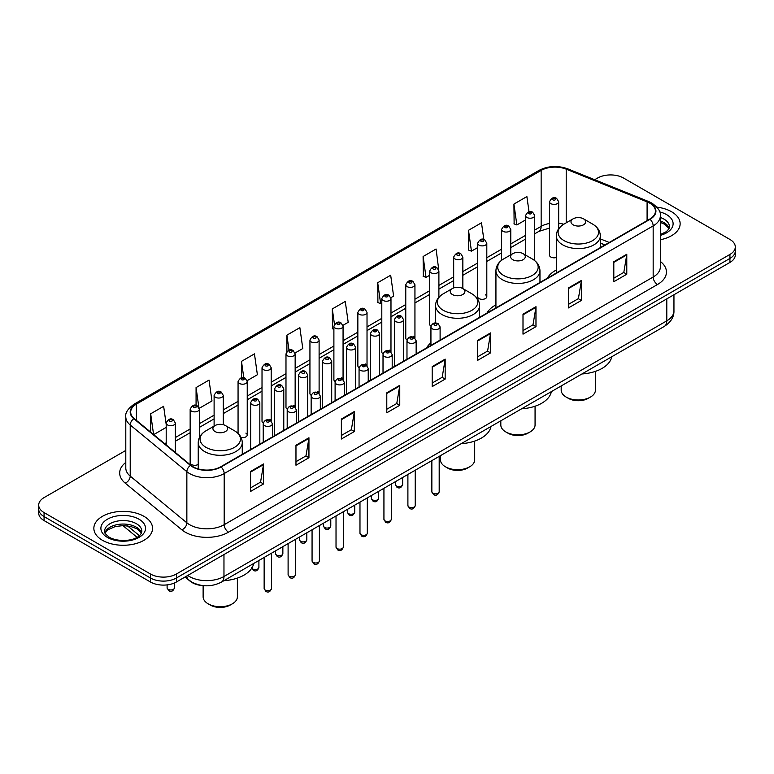 <?xml version="1.0" encoding="UTF-8"?>
<svg xmlns="http://www.w3.org/2000/svg" width="774" height="774" viewBox="0 0 774 774"><rect width="100%" height="100%" fill="white"/><g stroke="black" fill="none" stroke-linecap="round" stroke-linejoin="round"><path stroke-width="1.16" d="M430.934 342.795A32.411 18.711 0 0 0 426.619 347.903M495.931 304.859A32.411 18.711 0 0 0 486.991 313.044M556.293 270.01A32.411 18.711 0 0 0 547.353 278.195M486.807 296.674L486.807 243.249A4.586 2.651 180 0 1 483.982 245.697A4.586 2.651 180 0 1 478.98 245.116A4.586 2.651 180 0 1 477.635 243.249L477.635 296.674A4.586 2.651 0 0 0 478.98 298.551A4.586 2.651 0 0 0 483.982 299.122A4.586 2.651 0 0 0 486.807 296.674A4.586 2.651 0 0 0 485.462 294.807M438.897 297.284L438.897 270.91A4.586 2.651 180 0 1 436.062 273.357A4.586 2.651 180 0 1 431.07 272.777A4.586 2.651 180 0 1 429.725 270.91L429.725 324.335A4.586 2.651 0 0 0 431.012 326.183M414.941 338.054L414.941 284.745A4.586 2.651 180 0 1 412.107 287.183A4.586 2.651 180 0 1 407.105 286.612A4.586 2.651 180 0 1 405.769 284.745L405.769 338.17A4.586 2.651 0 0 0 407.056 340.009M389.641 350.129A4.586 2.651 0 0 1 390.976 351.88L390.986 298.571A4.586 2.651 180 0 1 388.151 301.018A4.586 2.651 180 0 1 383.149 300.447A4.586 2.651 180 0 1 381.805 298.571L381.805 352.006A4.586 2.651 0 0 0 383.101 353.844M365.676 363.964A4.586 2.651 0 0 1 367.021 365.715L367.021 312.406A4.586 2.651 180 0 1 364.196 314.854A4.586 2.651 180 0 1 359.194 314.273A4.586 2.651 180 0 1 357.849 312.406L357.849 365.831A4.586 2.651 0 0 0 359.146 367.679M341.721 377.789A4.586 2.651 0 0 1 343.066 379.55L343.066 326.231A4.586 2.651 180 0 1 340.231 328.679A4.586 2.651 180 0 1 335.239 328.108A4.586 2.651 180 0 1 333.894 326.231L333.894 379.666A4.586 2.651 0 0 0 335.181 381.505M319.111 393.386L319.111 340.067A4.586 2.651 180 0 1 316.276 342.514A4.586 2.651 180 0 1 311.283 341.944A4.586 2.651 180 0 1 309.939 340.067L309.939 393.502A4.586 2.651 0 0 0 311.225 395.34M293.81 405.46A4.586 2.651 0 0 1 295.146 407.211L295.155 353.902A4.586 2.651 180 0 1 292.32 356.35A4.586 2.651 180 0 1 287.318 355.769A4.586 2.651 180 0 1 285.983 353.902L285.983 407.327A4.586 2.651 0 0 0 287.27 409.175M269.855 419.285A4.586 2.651 0 0 1 271.19 421.046L271.19 367.727A4.586 2.651 180 0 1 268.365 370.175A4.586 2.651 180 0 1 263.363 369.604A4.586 2.651 180 0 1 262.018 367.727L262.018 421.162A4.586 2.651 0 0 0 263.315 423.001M199.324 437.697L199.324 409.223A4.586 2.651 180 0 1 196.49 411.671A4.586 2.651 180 0 1 191.497 411.1A4.586 2.651 180 0 1 190.152 409.223L190.152 462.659A4.586 2.651 0 0 0 191.497 464.526A4.586 2.651 0 0 0 198.231 464.371M558.683 228.756L558.683 201.753A4.586 2.651 180 0 1 555.848 204.201A4.586 2.651 180 0 1 550.856 203.62A4.586 2.651 180 0 1 549.511 201.753L549.511 255.178A4.586 2.651 0 0 0 550.856 257.055A4.586 2.651 0 0 0 556.293 257.5M604.9 244.971L600.324 243.123M414.932 338.054A4.586 2.651 0 0 0 413.597 336.293M319.101 393.376A4.586 2.651 0 0 0 317.766 391.625M241.072 437.474A4.586 2.651 0 0 0 247.235 434.988A4.586 2.651 0 0 0 245.89 433.121M203.881 585.695A18.344 10.594 180 0 1 190.133 581.206L185.044 577.007M125.794 450.429L44.07 497.605A18.344 10.594 0 0 0 38.7 505.103L38.7 513.085A18.344 10.594 0 0 0 44.07 520.583L150.456 582A18.344 10.594 0 0 0 176.404 582L729.93 262.425A18.344 10.594 0 0 0 735.3 254.927L735.3 250.94A18.344 10.594 0 0 1 729.93 258.429A18.344 10.594 0 0 0 735.3 250.94L735.3 246.945A18.344 10.594 0 0 0 729.93 239.456L623.544 178.03A18.344 10.594 0 0 0 597.596 178.03L594.674 179.723M38.7 505.103A18.344 10.594 0 0 0 44.07 512.591L150.456 574.008A18.344 10.594 0 0 0 176.404 574.008L176.404 578.004L729.93 258.429L176.404 578.004A18.344 10.594 0 0 1 150.456 578.004A18.344 10.594 0 0 0 176.404 578.004L176.404 582M44.07 512.591L44.07 516.587L150.456 578.004L44.07 516.587A18.344 10.594 0 0 1 38.7 509.089A18.344 10.594 0 0 0 44.07 516.587L44.07 520.583M671.551 211.737A29.354 16.951 0 0 0 656.884 207.142A29.354 16.951 0 0 1 671.551 211.737A29.354 16.951 0 0 1 680.143 223.725A29.354 16.951 0 0 0 671.551 211.737M143.964 516.335A29.354 16.951 0 0 0 111.978 512.659A29.354 16.951 0 0 0 93.857 528.313A29.354 16.951 0 0 0 102.449 540.3A29.354 16.951 0 0 0 134.444 543.977A29.354 16.951 0 0 0 152.565 528.313A29.354 16.951 0 0 0 143.964 516.335A29.354 16.951 0 0 0 111.978 512.659A29.354 16.951 0 0 0 93.857 528.313A29.354 16.951 0 0 0 102.449 540.3A29.354 16.951 0 0 0 134.444 543.977A29.354 16.951 0 0 0 152.565 528.313A29.354 16.951 0 0 0 143.964 516.335M649.705 203.127A19.573 11.3 180 0 1 655.443 211.118A19.573 11.3 180 0 1 649.705 219.1L220.725 466.77A19.573 11.3 180 0 1 190.859 465.261L134.221 418.57A19.573 11.3 180 0 1 130.68 412.087A19.573 11.3 180 0 1 136.417 404.096L541.152 170.425A19.573 11.3 180 0 1 566.21 169.158L647.093 201.859A19.573 11.3 180 0 1 649.705 203.127M650.054 202.923A20.056 11.581 0 0 0 647.374 201.627L566.491 168.925A20.056 11.581 0 0 0 540.803 170.232L136.069 403.902A20.056 11.581 0 0 0 133.825 418.734L190.452 465.426A20.056 11.581 0 0 0 221.074 466.974L650.054 219.303A20.056 11.581 0 0 0 650.054 202.923M250.563 471.472L250.563 491.442L263.537 483.953L263.537 463.974L250.563 471.472M250.563 487.901L260.557 482.125L263.489 464.642A4.896 2.825 -120 0 0 263.537 463.974M260.47 482.183L263.537 483.953M295.968 445.253L295.968 465.222L308.942 457.734L308.942 437.765L295.968 445.253M295.968 461.681L305.962 455.915L308.894 438.423A4.896 2.825 -120 0 0 308.942 437.765M305.875 455.963L308.942 457.734M341.373 419.034L341.373 439.013L354.347 431.524L354.347 411.545L341.373 419.034M341.373 435.472L351.367 429.696L354.298 412.213A4.896 2.825 -120 0 0 354.347 411.545M351.28 429.754L354.347 431.524M386.787 392.824L386.787 412.794L399.761 405.305L399.761 385.336L386.787 392.824M386.787 409.252L396.772 403.486L399.703 385.994A4.896 2.825 -120 0 0 399.761 385.336M396.685 403.535L399.761 405.305M613.811 261.747L613.811 281.717L626.785 274.228L626.785 254.259L613.811 261.747M613.811 278.176L623.805 272.409L626.737 254.917A4.896 2.825 -120 0 0 626.785 254.259M623.718 272.458L626.785 274.228M568.406 287.967L568.406 307.936L581.38 300.447L581.38 280.469L568.406 287.967M568.406 304.395L578.401 298.619L581.332 281.136A4.896 2.825 -120 0 0 581.38 280.469M578.313 298.677L581.38 300.447M523.001 314.176L523.001 334.155L535.976 326.657L535.976 306.688L523.001 314.176M523.001 330.604L532.996 324.838L535.927 307.346A4.896 2.825 -120 0 0 535.976 306.688M532.909 324.887L535.976 326.657M477.597 340.396L477.597 360.365L490.571 352.876L490.571 332.907L477.597 340.396M477.597 356.824L487.591 351.057L490.513 333.565A4.896 2.825 -120 0 0 490.571 332.907M487.504 351.106L490.571 352.876M432.192 366.605L432.192 386.584L445.166 379.096L445.166 359.117L432.192 366.605M432.192 383.033L442.186 377.267L445.108 359.784A4.896 2.825 -120 0 0 445.166 359.117M442.099 377.315L445.166 379.096M660.328 239.747A29.354 16.951 0 0 0 680.143 223.725A29.354 16.951 0 0 1 660.328 239.747M176.404 574.008L729.93 254.433A18.344 10.594 0 0 0 735.3 246.945M247.129 380.673L257.384 374.742L254.453 353.873L241.488 361.361L241.488 377.741M199.208 408.333L211.979 400.961L209.048 380.092L196.074 387.581L196.074 405.45M166.197 424.462L163.643 406.302L150.669 413.79L150.669 432.134M390.87 297.68L393.608 296.094L390.677 275.225L377.702 282.723L377.915 302.576M438.781 270.02L436.081 249.015L423.107 256.504L423.32 276.357M483.837 239.543L481.486 222.796L468.512 230.284L468.725 250.137M529.019 211.757L526.891 196.586L513.926 204.075L514.13 223.928M295.039 353.002L302.789 348.532L299.867 327.663L286.893 335.152L286.893 351.502M342.95 325.341L348.194 322.313L345.272 301.444L332.298 308.932L332.501 328.786M333.894 329.308L332.298 328.708M332.298 308.932L334.455 324.306M377.702 282.723L380.634 303.592L381.805 302.905M380.634 303.592L377.702 302.499M423.107 256.504L426.039 277.373L429.725 275.244M426.039 277.373L423.107 276.279M468.512 230.284L471.443 251.163L477.635 247.583M471.443 251.163L468.512 250.06M513.926 204.075L516.848 224.944L525.556 219.922M516.848 224.944L513.926 223.85M286.893 335.152L289.002 350.177M241.488 361.361L243.781 377.731M196.074 387.581L198.87 407.482M153.687 434.611L166.197 427.393M150.669 413.79L153.581 434.533M561.189 385.945L561.189 390.106A17.125 9.888 0 0 0 566.2 397.091L568.368 398.339A14.067 8.117 0 0 0 588.259 398.339L590.417 397.091A17.125 9.888 0 0 0 595.438 390.106L595.438 371.365M568.368 398.339L566.2 397.091A17.125 9.888 0 0 0 590.417 397.091M573.128 224.818A7.343 4.238 0 0 0 583.499 224.818A7.343 4.238 0 0 0 583.499 218.829L592.613 224.092A20.221 11.678 0 0 1 592.613 240.608A20.221 11.678 0 0 1 564.014 240.608A20.221 11.678 0 0 1 564.014 224.092C559.031 227.043 556.458 230.981 556.293 235.877A22.02 12.713 0 0 0 562.746 244.865A22.02 12.713 0 0 0 586.74 247.622A22.02 12.713 0 0 0 600.324 235.877C600.169 230.981 597.596 227.043 592.613 224.092L583.499 218.829A7.343 4.238 0 0 0 573.128 218.829A7.343 4.238 0 0 0 573.128 224.818M581.961 373.958A33.64 19.418 0 0 0 611.75 356.756M500.817 420.804L500.817 424.955A17.125 9.888 0 0 0 505.838 431.95L507.996 433.198A14.067 8.117 0 0 0 527.887 433.198L530.055 431.95A17.125 9.888 0 0 0 535.066 424.955L535.066 406.215M507.996 433.198L505.838 431.95A17.125 9.888 0 0 0 530.055 431.95M512.756 259.677A7.343 4.238 0 0 0 523.137 259.677A7.343 4.238 0 0 0 523.137 253.678L532.241 258.942A20.221 11.678 0 0 1 532.241 275.457A20.221 11.678 0 0 1 503.642 275.457A20.221 11.678 0 0 1 503.642 258.942C498.659 261.902 496.086 265.83 495.931 270.726A22.02 12.713 0 0 0 502.374 279.714A22.02 12.713 0 0 0 526.368 282.471A22.02 12.713 0 0 0 539.962 270.726C539.797 265.83 537.224 261.902 532.241 258.942L523.137 253.678A7.343 4.238 0 0 0 512.756 253.678A7.343 4.238 0 0 0 512.756 259.677M521.599 408.807A33.64 19.418 0 0 0 551.378 391.615M440.454 455.654L440.454 459.814A17.125 9.888 0 0 0 445.466 466.799L447.624 468.047A14.067 8.117 0 0 0 467.525 468.047L469.683 466.799A17.125 9.888 0 0 0 474.694 459.814L474.694 441.074M447.624 468.047L445.466 466.799A17.125 9.888 0 0 0 469.683 466.799M452.384 294.526A7.343 4.238 0 0 0 462.765 294.526A7.343 4.238 0 0 0 462.765 288.538L471.879 293.801A20.221 11.678 0 0 1 471.879 310.306A20.221 11.678 0 0 1 443.27 310.306A20.221 11.678 0 0 1 443.27 293.801C438.297 296.752 435.723 300.68 435.559 305.585A22.02 12.713 0 0 0 442.002 314.573A22.02 12.713 0 0 0 465.996 317.33A22.02 12.713 0 0 0 479.59 305.585C479.425 300.68 476.861 296.752 471.879 293.801L462.765 288.538A7.343 4.238 0 0 0 452.384 288.538A7.343 4.238 0 0 0 452.384 294.526M461.227 443.666A33.64 19.418 0 0 0 491.016 426.464M203.127 585.657L203.127 596.831A17.125 9.888 0 0 0 208.138 603.817L210.305 605.065A14.067 8.117 0 0 0 230.197 605.065L232.355 603.817A17.125 9.888 0 0 0 237.376 596.831L237.376 578.091M210.305 605.065L208.138 603.817A17.125 9.888 0 0 0 232.355 603.817M215.066 431.544A7.343 4.238 0 0 0 225.437 431.544A7.343 4.238 0 0 0 225.437 425.555L234.551 430.818A20.221 11.678 0 0 1 234.551 447.324A20.221 11.678 0 0 1 205.952 447.324A20.221 11.678 0 0 1 205.952 430.818C200.969 433.769 198.396 437.707 198.231 442.602A22.02 12.713 0 0 0 204.684 451.59A22.02 12.713 0 0 0 228.678 454.348A22.02 12.713 0 0 0 242.262 442.602C242.107 437.707 239.534 433.769 234.551 430.818L225.437 425.555A7.343 4.238 0 0 0 215.066 425.555A7.343 4.238 0 0 0 215.066 431.544M223.899 580.684A33.64 19.418 0 0 0 253.688 563.482M187.734 575.459A24.458 14.126 0 0 0 189.378 576.504A24.458 14.126 0 0 0 223.967 576.504L666.791 320.842A24.458 14.126 0 0 0 673.951 310.858C674.135 316.924 670.903 322.119 664.256 326.444L221.432 582.106A12.229 7.063 60 0 0 223.967 576.504L223.967 554.532M666.791 298.87L666.791 320.842A12.229 7.063 60 0 1 664.256 326.444M186.737 576.03A12.229 8.185 129.5 0 0 188.875 580.007L185.16 576.94M729.93 262.425L729.93 254.433M150.456 582L150.456 574.008M127.507 525.865L139.388 535.666M660.328 261.438A30.583 17.657 180 0 1 657.494 284.513L228.514 532.183A6.115 3.531 60 0 1 224.189 524.695L653.169 277.024A24.458 14.126 0 0 0 660.328 267.04L660.328 215.907A24.458 14.126 180 0 1 653.169 225.892A6.115 3.531 -120 0 0 650.054 219.303M228.514 532.183A30.583 17.657 180 0 1 185.267 532.183A30.583 17.657 180 0 1 181.842 529.832L125.204 483.131A30.583 17.657 180 0 1 125.794 462.417M189.591 524.695A24.458 14.126 0 0 0 224.189 524.695L224.189 473.562A24.458 14.126 180 0 1 186.853 471.676L130.216 424.984A24.458 14.126 180 0 1 125.794 416.876L125.794 468.018A24.458 14.126 0 0 0 130.216 476.116L186.853 522.808A24.458 14.126 0 0 0 189.591 524.695M660.328 215.907C661.151 212.086 658.335 207.829 651.901 203.117L648.689 201.559A6.115 2.864 112 0 0 647.374 201.627M648.689 201.559L567.806 168.867C557.677 165.278 548.06 165.8 538.956 170.425A6.115 3.531 60 0 1 540.803 170.232M136.069 403.902A6.115 3.531 -120 0 0 134.221 404.096C127.874 408.662 125.059 412.919 125.794 416.876M133.825 418.734A6.115 4.093 129.5 0 0 130.216 424.984L130.216 476.116A6.115 4.093 -50.5 0 1 125.204 483.131M567.806 168.867A6.115 2.864 112 0 0 566.491 168.925M190.452 465.426A6.115 4.093 129.5 0 0 186.853 471.676L186.853 522.808A6.115 4.093 -50.5 0 1 181.842 529.832M221.074 466.974A6.115 3.531 60 0 1 224.189 473.562L653.169 225.892L653.169 277.024A6.115 3.531 60 0 0 657.494 284.513M136.417 404.096L136.417 420.379M647.093 201.859L647.093 220.609M566.21 169.158L566.21 222.815M609.225 242.475L600.324 238.876M563.753 224.237A19.573 11.3 0 0 0 558.683 223.251M549.511 223.493A19.573 11.3 0 0 0 541.152 226.356L534.728 230.062M541.152 170.425L541.152 226.356A11.01 6.356 60 0 1 538.868 231.397L534.728 233.787M525.556 235.354L510.772 243.897M501.591 249.189L486.807 257.723M477.635 263.025L462.852 271.558M453.68 276.85L438.897 285.393M429.725 290.685L414.941 299.219M405.769 304.521L390.986 313.054M381.805 318.346L367.021 326.88M357.849 332.181L343.066 340.715M333.894 346.007L319.111 354.55M309.939 359.842L295.155 368.376M285.983 373.678L271.19 382.211M262.018 387.503L247.235 396.046M238.063 401.338L223.28 409.872M214.108 415.174L199.324 423.707M190.152 428.999L175.369 437.533M166.197 442.834L164.698 443.696M432.192 367.244L445.108 359.784M477.597 341.024L490.513 333.565M523.001 314.815L535.927 307.346M568.406 288.596L581.332 281.136M613.811 262.376L626.737 254.917M386.787 393.453L399.703 385.994M341.373 419.672L354.298 412.213M295.968 445.882L308.894 438.423M250.563 472.101L263.489 464.642M669.123 228.253A18.644 10.759 0 0 0 663.966 222.602A18.644 10.759 0 0 0 660.328 220.967M660.328 234.541L665.969 231.852L667.904 230.159L669.433 226.714A18.644 10.759 0 0 0 663.966 219.11A18.644 10.759 0 0 0 660.328 217.475M660.328 235.364A22.311 12.877 0 0 0 666.569 214.611A22.311 12.877 0 0 0 659.671 211.902M141.536 532.851A18.644 10.759 0 0 0 136.388 527.2A18.644 10.759 0 0 0 117.677 524.53A18.644 10.759 0 0 0 104.877 532.851M136.388 523.708A18.644 10.759 0 0 0 116.081 521.366A18.644 10.759 0 0 0 104.567 531.312C103.59 531.893 105.158 533.866 109.269 537.243C118.848 542.845 140.162 541.287 141.855 531.312A18.644 10.759 0 0 0 136.388 523.708M107.431 537.427A22.311 12.877 0 0 0 138.981 537.427A22.311 12.877 0 0 0 138.981 519.209A22.311 12.877 0 0 0 107.431 519.209A22.311 12.877 0 0 0 107.431 537.427M439.187 491.722C437.978 495.021 436.101 495.989 433.556 494.615L431.853 491.722A3.667 2.119 0 0 0 432.927 493.212A3.667 2.119 0 0 0 436.923 493.677A3.667 2.119 0 0 0 439.187 491.722L439.187 456.389M432.279 328.805A4.586 2.651 180 0 1 430.934 326.938C432.105 323.174 434.504 322.081 438.132 323.658L440.106 326.938A4.586 2.651 180 0 1 437.271 329.385A4.586 2.651 180 0 1 432.279 328.805M436.604 323.813A1.529 0.88 0 0 0 434.437 323.813A1.529 0.88 0 0 0 434.437 325.061A1.529 0.88 0 0 0 436.604 325.061A1.529 0.88 0 0 0 436.604 323.813M415.232 505.548C414.022 508.847 412.145 509.814 409.601 508.45L407.898 505.548A3.667 2.119 0 0 0 408.972 507.047A3.667 2.119 0 0 0 412.968 507.502A3.667 2.119 0 0 0 415.232 505.548L415.232 470.215M408.324 342.64A4.586 2.651 180 0 1 406.979 340.763C408.15 337 410.549 335.916 414.177 337.493L416.151 340.763A4.586 2.651 180 0 1 413.316 343.211A4.586 2.651 180 0 1 408.324 342.64M412.648 337.648A1.529 0.88 0 0 0 410.481 337.648A1.529 0.88 0 0 0 410.481 338.896A1.529 0.88 0 0 0 412.648 338.896A1.529 0.88 0 0 0 412.648 337.648M391.276 519.383C390.067 522.682 388.19 523.65 385.646 522.276L383.933 519.383A3.667 2.119 0 0 0 385.007 520.883A3.667 2.119 0 0 0 389.012 521.337A3.667 2.119 0 0 0 391.276 519.383L391.276 484.05M384.359 356.466A4.586 2.651 180 0 1 383.014 354.598C384.194 350.835 386.594 349.742 390.212 351.328L392.195 354.598A4.586 2.651 180 0 1 389.361 357.046A4.586 2.651 180 0 1 384.359 356.466M388.683 351.473A1.529 0.88 0 0 0 386.526 351.473A1.529 0.88 0 0 0 386.526 352.721A1.529 0.88 0 0 0 388.683 352.721A1.529 0.88 0 0 0 388.683 351.473M367.321 533.209C366.112 536.517 364.235 537.475 361.69 536.111L359.978 533.209A3.667 2.119 0 0 0 361.052 534.708A3.667 2.119 0 0 0 365.057 535.173A3.667 2.119 0 0 0 367.321 533.209L367.321 497.876M360.403 370.301A4.586 2.651 180 0 1 359.059 368.434C360.229 364.67 362.629 363.577 366.257 365.154L368.231 368.434A4.586 2.651 180 0 1 365.405 370.872A4.586 2.651 180 0 1 360.403 370.301M364.728 365.309A1.529 0.88 0 0 0 362.571 365.309A1.529 0.88 0 0 0 362.571 366.557A1.529 0.88 0 0 0 364.728 366.557A1.529 0.88 0 0 0 364.728 365.309M343.356 547.044C342.156 550.343 340.279 551.311 337.725 549.946L336.022 547.044A3.667 2.119 0 0 0 337.096 548.543A3.667 2.119 0 0 0 341.092 548.998A3.667 2.119 0 0 0 343.356 547.044L343.356 511.711M336.448 384.136A4.586 2.651 180 0 1 335.103 382.259C336.274 378.496 338.673 377.402 342.302 378.989L344.275 382.259A4.586 2.651 180 0 1 341.45 384.707A4.586 2.651 180 0 1 336.448 384.136M340.773 379.144A1.529 0.88 0 0 0 338.606 379.144A1.529 0.88 0 0 0 338.606 380.392A1.529 0.88 0 0 0 340.773 380.392A1.529 0.88 0 0 0 340.773 379.144M319.401 560.879C318.191 564.178 316.314 565.146 313.77 563.772L312.067 560.879A3.667 2.119 0 0 0 313.141 562.379A3.667 2.119 0 0 0 317.137 562.833A3.667 2.119 0 0 0 319.401 560.879L319.401 525.546M312.493 397.962A4.586 2.651 180 0 1 311.148 396.094C312.319 392.331 314.718 391.238 318.346 392.824L320.32 396.094A4.586 2.651 180 0 1 317.485 398.542A4.586 2.651 180 0 1 312.493 397.962M316.818 392.969A1.529 0.88 0 0 0 314.65 392.969A1.529 0.88 0 0 0 314.65 394.218A1.529 0.88 0 0 0 316.818 394.218A1.529 0.88 0 0 0 316.818 392.969M295.445 574.705C294.236 578.004 292.359 578.971 289.815 577.607L288.102 574.705A3.667 2.119 0 0 0 289.186 576.204A3.667 2.119 0 0 0 293.182 576.669A3.667 2.119 0 0 0 295.445 574.705L295.445 539.372M288.538 411.797A4.586 2.651 180 0 1 287.193 409.92C288.363 406.156 290.763 405.073 294.391 406.65L296.365 409.92A4.586 2.651 180 0 1 293.53 412.368A4.586 2.651 180 0 1 288.538 411.797M292.862 406.805A1.529 0.88 0 0 0 290.695 406.805A1.529 0.88 0 0 0 290.695 408.053A1.529 0.88 0 0 0 292.862 408.053A1.529 0.88 0 0 0 292.862 406.805M271.49 588.54C270.281 591.839 268.404 592.807 265.859 591.433L264.147 588.54A3.667 2.119 0 0 0 265.221 590.04A3.667 2.119 0 0 0 269.226 590.494A3.667 2.119 0 0 0 271.49 588.54L271.49 553.207M264.573 425.632A4.586 2.651 180 0 1 263.228 423.755C264.408 419.992 266.807 418.898 270.426 420.485L272.409 423.755A4.586 2.651 180 0 1 269.575 426.203A4.586 2.651 180 0 1 264.573 425.632M268.897 420.63A1.529 0.88 0 0 0 266.74 420.63A1.529 0.88 0 0 0 266.74 421.888A1.529 0.88 0 0 0 268.897 421.888A1.529 0.88 0 0 0 268.897 420.63M396.385 485.946A3.667 2.119 0 0 0 400.381 486.411A3.667 2.119 0 0 0 402.644 484.456C401.435 487.755 399.558 488.723 397.014 487.349L395.311 484.456A3.667 2.119 0 0 0 396.385 485.946M403.564 361.216L403.564 319.672A4.586 2.651 180 0 1 400.738 322.119A4.586 2.651 180 0 1 395.737 321.539A4.586 2.651 180 0 1 394.392 319.672L394.392 366.508M397.894 317.795A1.529 0.88 0 0 0 400.061 317.795A1.529 0.88 0 0 0 400.061 316.547A1.529 0.88 0 0 0 397.894 316.547A1.529 0.88 0 0 0 397.894 317.795M372.429 499.781A3.667 2.119 0 0 0 376.425 500.246A3.667 2.119 0 0 0 378.689 498.282C377.48 501.581 375.603 502.549 373.058 501.184L371.356 498.282A3.667 2.119 0 0 0 372.429 499.781M379.608 375.042L379.608 333.497A4.586 2.651 180 0 1 376.774 335.945A4.586 2.651 180 0 1 371.781 335.374A4.586 2.651 180 0 1 370.436 333.497L370.436 380.344M373.939 331.63A1.529 0.88 0 0 0 376.106 331.63A1.529 0.88 0 0 0 376.106 330.382A1.529 0.88 0 0 0 373.939 330.382A1.529 0.88 0 0 0 373.939 331.63M348.474 513.617A3.667 2.119 0 0 0 352.47 514.071A3.667 2.119 0 0 0 354.734 512.117C353.524 515.416 351.648 516.384 349.103 515.01L347.391 512.117A3.667 2.119 0 0 0 348.474 513.617M355.653 388.877L355.653 347.332A4.586 2.651 180 0 1 352.818 349.78A4.586 2.651 180 0 1 347.816 349.209A4.586 2.651 180 0 1 346.481 347.332L346.481 394.169M349.983 345.456A1.529 0.88 0 0 0 352.141 345.456A1.529 0.88 0 0 0 352.141 344.207A1.529 0.88 0 0 0 349.983 344.207A1.529 0.88 0 0 0 349.983 345.456M324.509 527.442A3.667 2.119 0 0 0 328.515 527.907A3.667 2.119 0 0 0 330.779 525.943C329.569 529.252 327.692 530.209 325.148 528.845L323.435 525.943A3.667 2.119 0 0 0 324.509 527.442M331.698 402.703L331.698 361.168A4.586 2.651 180 0 1 328.863 363.616A4.586 2.651 180 0 1 323.861 363.035A4.586 2.651 180 0 1 322.516 361.168L322.516 408.004M326.028 359.291A1.529 0.88 0 0 0 328.186 359.291A1.529 0.88 0 0 0 328.186 358.043A1.529 0.88 0 0 0 326.028 358.043A1.529 0.88 0 0 0 326.028 359.291M300.554 541.278A3.667 2.119 0 0 0 304.55 541.732A3.667 2.119 0 0 0 306.823 539.778C305.614 543.077 303.737 544.045 301.192 542.68L299.48 539.778A3.667 2.119 0 0 0 300.554 541.278M307.733 416.538L307.733 374.993A4.586 2.651 180 0 1 304.908 377.441A4.586 2.651 180 0 1 299.906 376.87A4.586 2.651 180 0 1 298.561 374.993L298.561 421.84M302.073 373.126A1.529 0.88 0 0 0 304.23 373.126A1.529 0.88 0 0 0 304.23 371.878A1.529 0.88 0 0 0 302.073 371.878A1.529 0.88 0 0 0 302.073 373.126M276.599 555.113A3.667 2.119 0 0 0 280.594 555.568A3.667 2.119 0 0 0 282.858 553.613C281.649 556.912 279.772 557.88 277.227 556.506L275.525 553.613A3.667 2.119 0 0 0 276.599 555.113M283.777 430.373L283.777 388.829A4.586 2.651 180 0 1 280.952 391.276A4.586 2.651 180 0 1 275.95 390.696A4.586 2.651 180 0 1 274.606 388.829L274.606 435.665M278.108 386.952A1.529 0.88 0 0 0 280.275 386.952A1.529 0.88 0 0 0 280.275 385.704A1.529 0.88 0 0 0 278.108 385.704A1.529 0.88 0 0 0 278.108 386.952M251.773 568.145A3.667 2.119 0 0 0 252.643 568.938A3.667 2.119 0 0 0 256.639 569.403A3.667 2.119 0 0 0 258.903 567.439C257.694 570.738 255.817 571.705 253.272 570.341L251.569 567.439M259.822 444.199L259.822 402.654A4.586 2.651 180 0 1 256.987 405.102A4.586 2.651 180 0 1 251.995 404.531A4.586 2.651 180 0 1 250.65 402.654L250.65 449.501M254.153 400.787A1.529 0.88 0 0 0 256.32 400.787A1.529 0.88 0 0 0 256.32 399.539A1.529 0.88 0 0 0 254.153 399.539A1.529 0.88 0 0 0 254.153 400.787M553.013 199.876A1.529 0.88 0 0 0 555.181 199.876A1.529 0.88 0 0 0 555.181 198.628A1.529 0.88 0 0 0 553.013 198.628A1.529 0.88 0 0 0 553.013 199.876M534.728 260.635L534.728 215.578A4.586 2.651 180 0 1 531.893 218.026A4.586 2.651 180 0 1 526.891 217.455A4.586 2.651 180 0 1 525.556 215.578L525.556 255.081M529.058 213.711A1.529 0.88 0 0 0 531.216 213.711A1.529 0.88 0 0 0 531.216 212.463A1.529 0.88 0 0 0 529.058 212.463A1.529 0.88 0 0 0 529.058 213.711M510.772 254.83L510.772 229.414A4.586 2.651 180 0 1 507.938 231.861A4.586 2.651 180 0 1 502.936 231.291A4.586 2.651 180 0 1 501.591 229.414L501.591 260.296M505.103 227.546A1.529 0.88 0 0 0 507.26 227.546A1.529 0.88 0 0 0 507.26 226.298A1.529 0.88 0 0 0 505.103 226.298A1.529 0.88 0 0 0 505.103 227.546M481.138 241.372A1.529 0.88 0 0 0 483.305 241.372A1.529 0.88 0 0 0 483.305 240.124A1.529 0.88 0 0 0 481.138 240.124A1.529 0.88 0 0 0 481.138 241.372M462.852 288.586L462.852 257.074A4.586 2.651 180 0 1 460.017 259.522A4.586 2.651 180 0 1 455.025 258.951A4.586 2.651 180 0 1 453.68 257.074L453.68 287.938M457.182 255.207A1.529 0.88 0 0 0 459.35 255.207A1.529 0.88 0 0 0 459.35 253.959A1.529 0.88 0 0 0 457.182 253.959A1.529 0.88 0 0 0 457.182 255.207M433.227 269.033A1.529 0.88 0 0 0 435.394 269.033A1.529 0.88 0 0 0 435.394 267.785A1.529 0.88 0 0 0 433.227 267.785A1.529 0.88 0 0 0 433.227 269.033M409.272 282.868A1.529 0.88 0 0 0 411.429 282.868A1.529 0.88 0 0 0 411.429 281.62A1.529 0.88 0 0 0 409.272 281.62A1.529 0.88 0 0 0 409.272 282.868M385.317 296.703A1.529 0.88 0 0 0 387.474 296.703A1.529 0.88 0 0 0 387.474 295.455A1.529 0.88 0 0 0 385.317 295.455A1.529 0.88 0 0 0 385.317 296.703M361.352 310.529A1.529 0.88 0 0 0 363.519 310.529A1.529 0.88 0 0 0 363.519 309.281A1.529 0.88 0 0 0 361.352 309.281A1.529 0.88 0 0 0 361.352 310.529M337.396 324.364A1.529 0.88 0 0 0 339.563 324.364A1.529 0.88 0 0 0 339.563 323.116A1.529 0.88 0 0 0 337.396 323.116A1.529 0.88 0 0 0 337.396 324.364M313.441 338.199A1.529 0.88 0 0 0 315.608 338.199A1.529 0.88 0 0 0 315.608 336.942A1.529 0.88 0 0 0 313.441 336.942A1.529 0.88 0 0 0 313.441 338.199M289.486 352.025A1.529 0.88 0 0 0 291.643 352.025A1.529 0.88 0 0 0 291.643 350.777A1.529 0.88 0 0 0 289.486 350.777A1.529 0.88 0 0 0 289.486 352.025M265.53 365.86A1.529 0.88 0 0 0 267.688 365.86A1.529 0.88 0 0 0 267.688 364.612A1.529 0.88 0 0 0 265.53 364.612A1.529 0.88 0 0 0 265.53 365.86M247.235 434.988L247.235 381.563A4.586 2.651 180 0 1 244.41 384.01A4.586 2.651 180 0 1 239.408 383.43A4.586 2.651 180 0 1 238.063 381.563L238.063 433.411M241.565 379.686A1.529 0.88 0 0 0 243.733 379.686A1.529 0.88 0 0 0 243.733 378.438A1.529 0.88 0 0 0 241.565 378.438A1.529 0.88 0 0 0 241.565 379.686M223.28 424.694L223.28 395.398A4.586 2.651 180 0 1 220.445 397.836A4.586 2.651 180 0 1 215.453 397.265A4.586 2.651 180 0 1 214.108 395.398L214.108 426.106M217.61 393.521A1.529 0.88 0 0 0 219.777 393.521A1.529 0.88 0 0 0 219.777 392.273A1.529 0.88 0 0 0 217.61 392.273A1.529 0.88 0 0 0 217.61 393.521M193.655 407.356A1.529 0.88 0 0 0 195.822 407.356A1.529 0.88 0 0 0 195.822 406.108A1.529 0.88 0 0 0 193.655 406.108A1.529 0.88 0 0 0 193.655 407.356M168.181 589.333A3.667 2.119 0 0 0 172.186 589.798A3.667 2.119 0 0 0 174.45 587.843C173.241 591.143 171.364 592.11 168.819 590.736L167.107 587.843A3.667 2.119 0 0 0 168.181 589.333M175.369 452.49L175.369 423.059A4.586 2.651 180 0 1 172.534 425.507A4.586 2.651 180 0 1 167.532 424.926A4.586 2.651 180 0 1 166.197 423.059L166.197 444.924M169.7 421.182A1.529 0.88 0 0 0 171.857 421.182A1.529 0.88 0 0 0 171.857 419.934A1.529 0.88 0 0 0 169.7 419.934A1.529 0.88 0 0 0 169.7 421.182M221.432 582.106C211.592 587.05 201.753 587.05 191.904 582.106L188.875 580.007M673.951 310.858L673.951 294.739M137.066 537.291L122.892 525.604M538.956 170.425L134.221 404.096M559.331 227.924L558.683 227.856M549.511 228.059L538.868 231.397M525.556 239.079L510.772 247.622M501.591 252.914L486.807 261.448M477.635 266.749L462.852 275.283M453.68 280.575L438.897 289.108M429.725 294.41L414.941 302.944M405.769 308.236L390.986 316.779M381.805 322.071L367.021 330.604M357.849 335.906L343.066 344.44M333.894 349.732L319.111 358.265M309.939 363.567L295.155 372.101M285.983 377.402L271.19 385.936M262.018 391.228L247.235 399.761M238.063 405.063L223.28 413.597M214.108 418.889L199.324 427.432M190.152 432.724L175.369 441.257M605.036 244.894L600.324 242.997M669.026 228.465L664.731 224.286L660.328 222.399M600.324 247.612L600.324 235.877M556.293 273.038L556.293 235.877M573.128 218.829L564.014 224.092M539.962 282.462L539.962 270.726M495.931 307.888L495.931 270.726M512.756 253.678L503.642 258.942M479.59 317.321L479.59 305.585M435.559 322.99L435.559 305.585M452.384 288.538L443.27 293.801M242.262 454.338L242.262 442.602M198.231 468.918L198.231 442.602M215.066 425.555L205.952 430.818M141.448 533.063L137.153 528.874L130.593 526.407L123.192 525.594L115.307 526.533L107.944 529.735L104.974 533.063M431.853 491.722L431.853 460.617M430.934 345.407L430.934 326.938M440.106 340.115L440.106 326.938M407.898 505.548L407.898 474.452M406.979 359.242L406.979 340.763M416.151 353.95L416.151 340.763M383.933 519.383L383.933 488.288M383.014 373.078L383.014 354.598M392.195 367.776L392.195 354.598M359.978 533.209L359.978 502.113M359.059 386.903L359.059 368.434M368.231 381.611L368.231 368.434M336.022 547.044L336.022 515.948M335.103 400.738L335.103 382.259M344.275 395.446L344.275 382.259M312.067 560.879L312.067 529.784M311.148 414.574L311.148 396.094M320.32 409.272L320.32 396.094M288.102 574.705L288.102 543.609M287.193 428.399L287.193 409.92M296.365 423.107L296.365 409.92M264.147 588.54L264.147 557.444M263.228 442.235L263.228 423.755M272.409 436.933L272.409 423.755M402.644 484.456L402.644 477.481M403.564 319.672L401.59 316.402C398.929 314.476 396.53 315.569 394.392 319.672M395.311 484.456L395.311 481.718M378.689 498.282L378.689 491.316M379.608 333.497L377.635 330.227C374.974 328.311 372.575 329.395 370.436 333.497M371.356 498.282L371.356 495.554M354.734 512.117L354.734 505.141M355.653 347.332L353.67 344.062C351.009 342.137 348.619 343.23 346.481 347.332M347.391 512.117L347.391 509.379M330.779 525.943L330.779 518.977M331.698 361.168L329.714 357.888C327.054 355.972 324.654 357.066 322.516 361.168M323.435 525.943L323.435 523.214M306.823 539.778L306.823 532.812M307.733 374.993L305.759 371.723C303.098 369.798 300.699 370.891 298.561 374.993M299.48 539.778L299.48 537.05M282.858 553.613L282.858 546.638M283.777 388.829L281.804 385.558C279.143 383.633 276.744 384.726 274.606 388.829M275.525 553.613L275.525 550.875M258.903 567.439L258.903 560.473M259.822 402.654L257.848 399.384C255.188 397.468 252.788 398.552 250.65 402.654M558.683 201.753L556.709 198.483C554.049 196.557 551.649 197.651 549.511 201.753M534.728 215.578L532.744 212.308C530.084 210.393 527.684 211.476 525.556 215.578M510.772 229.414L508.789 226.143C506.128 224.218 503.729 225.311 501.591 229.414M486.807 243.249L484.834 239.969C482.173 238.053 479.774 239.147 477.635 243.249M462.852 257.074L460.878 253.804C458.218 251.889 455.818 252.972 453.68 257.074M438.897 270.91L436.923 267.64C434.262 265.714 431.863 266.807 429.725 270.91M414.941 284.745L412.958 281.465C410.297 279.549 407.898 280.643 405.769 284.745M390.986 298.571L389.003 295.3C386.342 293.375 383.943 294.468 381.805 298.571M367.021 312.406L365.047 309.136C362.387 307.21 359.987 308.304 357.849 312.406M343.066 326.231L341.092 322.961C338.432 321.046 336.032 322.129 333.894 326.231M319.111 340.067L317.137 336.796C314.476 334.871 312.077 335.964 309.939 340.067M295.155 353.902L293.172 350.622C290.511 348.706 288.112 349.8 285.983 353.902M271.19 367.727L269.217 364.457C266.556 362.542 264.157 363.625 262.018 367.727M247.235 381.563L245.261 378.293C242.601 376.367 240.201 377.46 238.063 381.563M223.28 395.398L221.306 392.118C218.645 390.202 216.246 391.296 214.108 395.398M199.324 409.223L197.351 405.953C194.69 404.028 192.291 405.121 190.152 409.223M174.45 587.843L174.45 582.977M175.369 423.059L173.386 419.789C170.725 417.863 168.326 418.957 166.197 423.059M167.107 587.843L167.107 584.883"/></g></svg>
